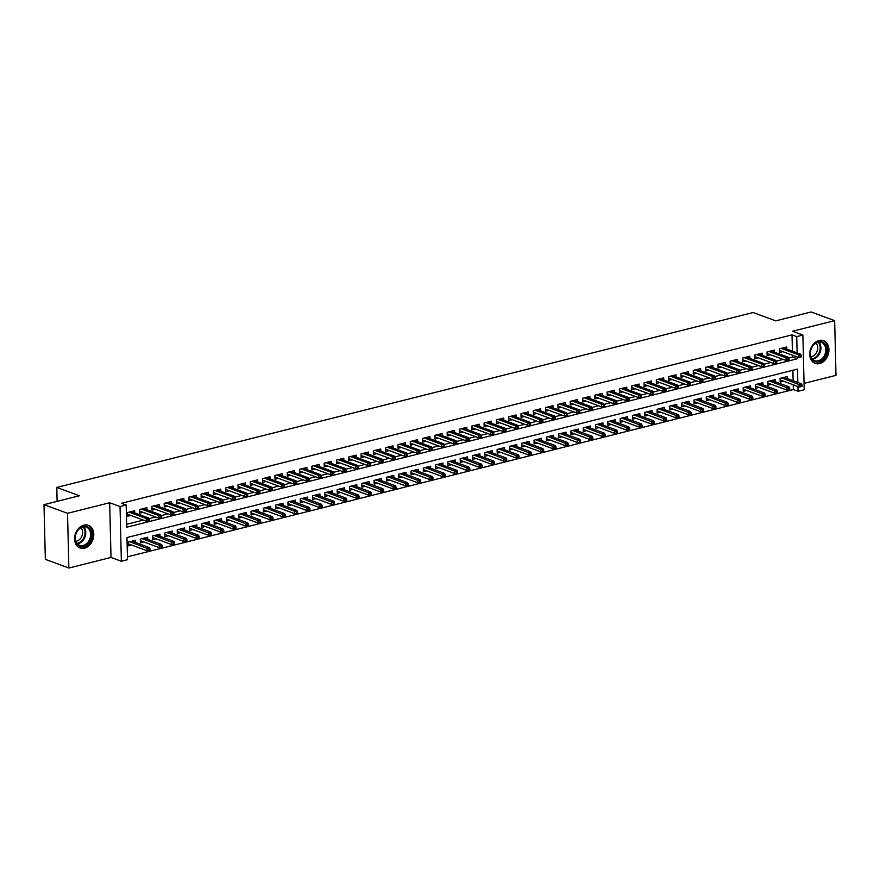 <?xml version="1.0" encoding="UTF-8"?>
<svg xmlns="http://www.w3.org/2000/svg" width="880" height="880" viewBox="0 0 880 880"><rect width="100%" height="100%" fill="white"/><g stroke="black" fill="none" stroke-linecap="round" stroke-linejoin="round"><path stroke-width="1.32" d="M84.48 548.196A12.089 9.207 110.2 0 0 93.588 537.064A12.089 9.207 110.2 0 0 88.374 525.316A12.089 9.207 110.2 0 0 83.919 525.129A12.089 9.207 110.2 0 0 74.811 536.261A12.089 9.207 110.2 0 0 80.014 547.998A12.089 9.207 110.2 0 0 84.48 548.196M819.621 363.55A12.089 9.207 110.2 0 0 828.729 352.418A12.089 9.207 110.2 0 0 823.515 340.681A12.089 9.207 110.2 0 0 819.06 340.483A12.089 9.207 110.2 0 0 809.952 351.615A12.089 9.207 110.2 0 0 815.155 363.363A12.089 9.207 110.2 0 0 819.621 363.55M797.852 382.481L797.522 369.127L126.973 537.537L127.512 559.713L121.363 561.264L120.032 506.561L126.181 505.021L126.72 527.197L797.269 358.776L797.225 356.961M111.012 557.436L109.67 502.744L67.529 513.326L44 504.647L45.342 559.35L68.871 568.029L111.012 557.436L121.363 561.264M804.056 383.372L836 375.353L834.658 320.65L792.528 331.243L802.879 335.06L804.21 389.752L798.061 391.292L797.951 386.529M127.446 556.82L793.353 389.565L798.061 391.292M67.529 513.326L68.871 568.029M44 504.647L79.376 495.77L56.782 487.432L753.17 312.532L775.753 320.859L811.129 311.971L834.658 320.65M134.706 512.886L134.651 510.752L127.27 512.611L127.358 516.307L130.768 515.449M147.004 509.806L146.96 507.672L139.579 509.52L139.667 513.216L143.077 512.358M159.313 506.715L159.258 504.581L151.877 506.429L151.965 510.125L155.375 509.267M171.611 503.624L171.567 501.49L164.186 503.338L164.274 507.034L167.684 506.176M183.92 500.533L183.865 498.399L176.484 500.247L176.572 503.943L179.982 503.085M196.229 497.442L196.174 495.308L188.793 497.156L188.881 500.852L192.291 499.994M208.527 494.351L208.472 492.217L201.091 494.065L201.179 497.761L204.589 496.914M220.836 491.26L220.781 489.126L213.4 490.985L213.488 494.67L216.898 493.823M233.134 488.169L233.079 486.035L225.698 487.894L225.786 491.59L229.196 490.732M245.443 485.078L245.388 482.944L238.007 484.803L238.095 488.499L241.505 487.641M257.741 481.987L257.686 479.853L250.305 481.712L250.393 485.408L253.803 484.55M270.05 478.896L269.995 476.762L262.614 478.621L262.702 482.317L266.112 481.459M282.348 475.805L282.293 473.671L274.912 475.53L275 479.226L278.421 478.368M294.657 472.714L294.602 470.58L287.221 472.439L287.309 476.135L290.719 475.277M306.955 469.623L306.9 467.489L299.519 469.348L299.607 473.044L303.028 472.186M319.264 466.532L319.209 464.409L311.828 466.257L311.916 469.953L315.326 469.095M331.562 463.452L331.507 461.318L324.126 463.166L324.214 466.862L327.635 466.004M343.871 460.361L343.816 458.227L336.435 460.075L336.523 463.771L339.933 462.913M356.169 457.27L356.114 455.136L348.733 456.984L348.832 460.68L352.242 459.822M368.478 454.179L368.423 452.045L361.042 453.893L361.13 457.589L364.54 456.731M380.776 451.088L380.721 448.954L373.34 450.802L373.439 454.498L376.849 453.64M393.085 447.997L393.03 445.863L385.649 447.711L385.737 451.407L389.147 450.56M405.383 444.906L405.328 442.772L397.947 444.631L398.046 448.327L401.456 447.469M417.692 441.815L417.637 439.681L410.256 441.54L410.344 445.236L413.754 444.378M429.99 438.724L429.935 436.59L422.554 438.449L422.653 442.145L426.063 441.287M442.299 435.633L442.244 433.499L434.863 435.358L434.951 439.054L438.361 438.196M454.597 432.542L454.542 430.408L447.161 432.267L447.26 435.963L450.67 435.105M466.906 429.451L466.851 427.317L459.47 429.176L459.558 432.872L462.968 432.014M479.204 426.36L479.149 424.226L471.768 426.085L471.867 429.781L475.277 428.923M491.513 423.269L491.458 421.135L484.077 422.994L484.165 426.69L487.575 425.832M503.811 420.189L503.767 418.055L496.375 419.903L496.474 423.599L499.884 422.741M516.12 417.098L516.065 414.964L508.684 416.812L508.772 420.508L512.182 419.65M528.418 414.007L528.374 411.873L520.982 413.721L521.081 417.417L524.491 416.559M540.727 410.916L540.672 408.782L533.291 410.63L533.379 414.326L536.789 413.468M553.025 407.825L552.981 405.691L545.589 407.539L545.688 411.235L549.098 410.377M565.334 404.734L565.279 402.6L557.898 404.448L557.986 408.144L561.396 407.297M577.632 401.643L577.588 399.509L570.196 401.368L570.295 405.053L573.705 404.206M589.941 398.552L589.886 396.418L582.505 398.277L582.593 401.973L586.003 401.115M602.239 395.461L602.195 393.327L594.803 395.186L594.902 398.882L598.312 398.024M614.548 392.37L614.493 390.236L607.112 392.095L607.2 395.791L610.61 394.933M626.846 389.279L626.802 387.145L619.421 389.004L619.509 392.7L622.919 391.842M639.155 386.188L639.1 384.054L631.719 385.913L631.807 389.609L635.217 388.751M651.453 383.097L651.409 380.963L644.028 382.822L644.116 386.518L647.526 385.66M663.762 380.006L663.707 377.872L656.326 379.731L656.414 383.427L659.824 382.569M676.06 376.915L676.016 374.781L668.635 376.64L668.723 380.336L672.133 379.478M688.369 373.835L688.314 371.701L680.933 373.549L681.021 377.245L684.431 376.387M700.667 370.744L700.623 368.61L693.242 370.458L693.33 374.154L696.74 373.296M712.976 367.653L712.921 365.519L705.54 367.367L705.628 371.063L709.038 370.205M725.274 364.562L725.23 362.428L717.849 364.276L717.937 367.972L721.347 367.114M737.583 361.471L737.528 359.337L730.147 361.185L730.235 364.881L733.645 364.023M749.881 358.38L749.837 356.246L742.456 358.094L742.544 361.79L745.954 360.943M762.19 355.289L762.135 353.155L754.754 355.014L754.842 358.699L758.252 357.852M774.488 352.198L774.444 350.064L767.063 351.923L767.151 355.619L770.561 354.761M787.523 378.675L787.468 376.541L780.087 378.389L780.175 382.085L783.585 381.227M775.214 381.766L775.159 379.632L767.778 381.48L767.877 385.176L771.287 384.318M762.916 384.857L762.861 382.723L755.48 384.571L755.568 388.267L758.978 387.409M750.607 387.948L750.552 385.814L743.171 387.662L743.27 391.358L746.68 390.5M738.309 391.028L738.254 388.905L730.873 390.753L730.961 394.449L734.371 393.591M726 394.119L725.945 391.985L718.564 393.844L718.652 397.54L722.073 396.682M713.702 397.21L713.647 395.076L706.266 396.935L706.354 400.631L709.764 399.773M701.393 400.301L701.338 398.167L693.957 400.026L694.045 403.722L697.466 402.864M689.095 403.392L689.04 401.258L681.659 403.117L681.747 406.813L685.157 405.955M676.786 406.483L676.731 404.349L669.35 406.208L669.438 409.904L672.859 409.046M664.488 409.574L664.433 407.44L657.052 409.299L657.14 412.995L660.55 412.137M652.179 412.665L652.124 410.531L644.743 412.39L644.831 416.086L648.252 415.228M639.881 415.756L639.826 413.622L632.445 415.481L632.533 419.166L635.943 418.319M627.572 418.847L627.517 416.713L620.136 418.561L620.224 422.257L623.634 421.41M615.274 421.938L615.219 419.804L607.838 421.652L607.926 425.348L611.336 424.49M602.965 425.029L602.91 422.895L595.529 424.743L595.617 428.439L599.027 427.581M590.667 428.12L590.612 425.986L583.231 427.834L583.319 431.53L586.729 430.672M578.358 431.211L578.303 429.077L570.922 430.925L571.01 434.621L574.42 433.763M566.049 434.302L566.005 432.168L558.624 434.016L558.712 437.712L562.122 436.854M553.751 437.382L553.696 435.248L546.315 437.107L546.403 440.803L549.813 439.945M541.442 440.473L541.398 438.339L534.017 440.198L534.105 443.894L537.515 443.036M529.144 443.564L529.089 441.43L521.708 443.289L521.796 446.985L525.206 446.127M516.835 446.655L516.791 444.521L509.41 446.38L509.498 450.076L512.908 449.218M504.537 449.746L504.482 447.612L497.101 449.471L497.189 453.167L500.599 452.309M492.228 452.837L492.184 450.703L484.803 452.562L484.891 456.258L488.301 455.4M479.93 455.928L479.875 453.794L472.494 455.653L472.582 459.349L475.992 458.491M467.621 459.019L467.577 456.885L460.196 458.744L460.284 462.44L463.694 461.582M455.323 462.11L455.268 459.976L447.887 461.835L447.975 465.52L451.385 464.673M443.014 465.201L442.97 463.067L435.589 464.915L435.677 468.611L439.087 467.764M430.716 468.292L430.661 466.158L423.28 468.006L423.368 471.702L426.778 470.844M418.407 471.383L418.363 469.249L410.982 471.097L411.07 474.793L414.48 473.935M406.109 474.474L406.054 472.34L398.673 474.188L398.761 477.884L402.171 477.026M393.8 477.565L393.756 475.431L386.375 477.279L386.463 480.975L389.873 480.117M381.502 480.656L381.447 478.522L374.066 480.37L374.154 484.066L377.564 483.208M369.193 483.736L369.149 481.602L361.757 483.461L361.856 487.157L365.266 486.299M356.895 486.827L356.84 484.693L349.459 486.552L349.547 490.248L352.957 489.39M344.586 489.918L344.542 487.784L337.15 489.643L337.249 493.339L340.659 492.481M332.288 493.009L332.233 490.875L324.852 492.734L324.94 496.43L328.35 495.572M319.979 496.1L319.935 493.966L312.543 495.825L312.642 499.521L316.052 498.663M307.681 499.191L307.626 497.057L300.245 498.916L300.333 502.612L303.743 501.754M295.372 502.282L295.328 500.148L287.936 502.007L288.035 505.703L291.445 504.845M283.074 505.373L283.019 503.239L275.638 505.098L275.726 508.794L279.136 507.936M270.765 508.464L270.721 506.33L263.329 508.178L263.428 511.874L266.838 511.027M258.467 511.555L258.412 509.421L251.031 511.269L251.119 514.965L254.529 514.107M246.158 514.646L246.103 512.512L238.722 514.36L238.821 518.056L242.231 517.198M233.86 517.737L233.805 515.603L226.424 517.451L226.512 521.147L229.922 520.289M221.551 520.828L221.496 518.694L214.115 520.542L214.214 524.238L217.624 523.38M209.253 523.919L209.198 521.785L201.817 523.633L201.905 527.329L205.315 526.471M196.944 526.999L196.889 524.876L189.508 526.724L189.607 530.42L193.017 529.562M184.646 530.09L184.591 527.956L177.21 529.815L177.298 533.511L180.708 532.653M172.337 533.181L172.282 531.047L164.901 532.906L165 536.602L168.41 535.744M160.039 536.272L159.984 534.138L152.603 535.997L152.691 539.693L156.101 538.835M147.73 539.363L147.675 537.229L140.294 539.088L140.393 542.784L143.803 541.926M793.353 389.565L793.243 384.791M793.144 380.743L792.88 370.293M135.432 542.454L135.377 540.32L127.996 542.179L128.084 545.875L131.494 545.017M792.418 351.186L792.022 334.862L121.473 503.283L126.181 505.021M126.654 524.293L143.363 520.091M148.929 518.694L155.672 517M161.238 515.603L167.97 513.92M173.536 512.523L180.279 510.829M185.845 509.432L192.577 507.738M198.143 506.341L204.886 504.647M210.452 503.25L217.184 501.556M222.75 500.159L229.493 498.465M235.059 497.068L241.791 495.374M247.357 493.977L254.1 492.283M259.666 490.886L266.398 489.192M271.964 487.795L278.707 486.101M284.273 484.704L291.005 483.01M296.571 481.613L303.314 479.919M308.88 478.522L315.612 476.828M321.178 475.431L327.921 473.737M333.487 472.34L340.219 470.657M345.785 469.249L352.528 467.566M358.094 466.169L364.826 464.475M370.392 463.078L377.135 461.384M382.701 459.987L389.444 458.293M394.999 456.896L401.742 455.202M407.308 453.805L414.051 452.111M419.606 450.714L426.349 449.02M431.915 447.623L438.658 445.929M444.213 444.532L450.956 442.838M456.522 441.441L463.265 439.747M468.82 438.35L475.563 436.656M481.129 435.259L487.872 433.565M493.427 432.168L500.17 430.474M505.736 429.077L512.479 427.383M518.034 425.986L524.777 424.303M530.343 422.895L537.086 421.212M542.641 419.815L549.384 418.121M554.95 416.724L561.693 415.03M567.248 413.633L573.991 411.939M579.557 410.542L586.3 408.848M591.855 407.451L598.598 405.757M604.164 404.36L610.907 402.666M616.473 401.269L623.205 399.575M628.771 398.178L635.514 396.484M641.08 395.087L647.812 393.393M653.378 391.996L660.121 390.302M665.687 388.905L672.419 387.211M677.985 385.814L684.728 384.12M690.294 382.723L697.026 381.029M702.592 379.632L709.335 377.949M714.901 376.552L721.633 374.858M727.199 373.461L733.942 371.767M739.508 370.37L746.24 368.676M751.806 367.279L758.549 365.585M764.115 364.188L770.847 362.494M776.413 361.097L783.156 359.403M788.722 358.006L792.561 357.038L792.517 355.223M786.797 349.107L786.742 346.973L779.361 348.832L779.449 352.528L782.859 351.67M56.782 487.432L57.123 501.358M109.67 502.744L120.032 506.561M792.022 334.862L796.73 336.6L802.879 335.06M797.126 352.913L796.73 336.6M792.561 357.038L797.269 358.776M779.405 350.394L798.402 357.401L798.336 354.739L781.121 348.392M800.063 355.652L800.107 357.137L801.339 356.829L801.295 355.344L798.336 354.739L800.558 354.178L783.332 347.831M798.402 357.401L800.107 357.137M801.295 355.344L800.558 354.178M800.822 386.694L802.054 386.386L802.021 384.912L800.789 385.22L800.822 386.694L799.128 386.958L799.062 384.307L801.273 383.746L784.058 377.399M800.789 385.22L781.847 377.949M799.128 386.958L780.12 379.951M801.273 383.746L802.021 384.912M818.345 341.759A10.461 7.975 -69.8 0 1 826.892 349.657A10.461 7.975 -69.8 0 1 818.829 361.724A10.461 7.975 -69.8 0 1 810.282 353.826A10.461 7.975 -69.8 0 1 818.345 341.759M818.334 360.811A9.68 7.381 110.2 0 0 825.638 351.89A9.68 7.381 110.2 0 0 821.469 342.485A9.68 7.381 110.2 0 0 817.883 342.331A9.68 7.381 110.2 0 0 810.59 351.252A9.68 7.381 110.2 0 0 814.759 360.657A9.68 7.381 110.2 0 0 818.334 360.811M815.969 343.101A7.623 5.808 -69.8 0 1 817.311 350.691A7.623 5.808 -69.8 0 1 811.866 356.466A7.623 5.808 -69.8 0 1 810.986 356.609M814.176 362.912A12.012 9.152 110.2 0 0 814.429 363.011A12.012 9.152 110.2 0 0 818.862 363.198A12.012 9.152 110.2 0 0 827.915 352.143A12.012 9.152 110.2 0 0 822.745 340.472A12.012 9.152 110.2 0 0 822.481 340.384M90.508 529.584A10.461 7.975 -69.8 0 1 87.802 543.983A10.461 7.975 -69.8 0 1 76.373 543.18A10.461 7.975 -69.8 0 1 79.079 528.781A10.461 7.975 -69.8 0 1 90.508 529.584M76.428 542.498A9.68 7.381 110.2 0 0 79.618 545.292A9.68 7.381 110.2 0 0 88.682 541.2A9.68 7.381 110.2 0 0 89.518 529.914A9.68 7.381 110.2 0 0 86.328 527.12A9.68 7.381 110.2 0 0 77.264 531.212A9.68 7.381 110.2 0 0 76.428 542.498M80.828 527.747A7.623 5.808 -69.8 0 1 81.697 528.88A7.623 5.808 -69.8 0 1 81.653 536.657A7.623 5.808 -69.8 0 1 75.845 541.255M79.035 547.547A12.012 9.152 110.2 0 0 79.288 547.646A12.012 9.152 110.2 0 0 90.519 542.575A12.012 9.152 110.2 0 0 91.564 528.583A12.012 9.152 110.2 0 0 87.604 525.118A12.012 9.152 110.2 0 0 87.34 525.03M767.096 353.485L786.104 360.492L786.038 357.83L768.812 351.472M787.765 358.743L787.798 360.228L789.03 359.92L788.997 358.435L786.038 357.83L788.249 357.269L771.034 350.922M786.104 360.492L787.798 360.228M788.997 358.435L788.249 357.269M754.798 356.565L773.795 363.583L773.729 360.921L756.514 354.563M775.456 361.834L775.5 363.319L776.732 363.011L776.688 361.526L773.729 360.921L775.94 360.36L758.725 354.013M773.795 363.583L775.5 363.319M776.688 361.526L775.94 360.36M742.489 359.656L761.497 366.674L761.431 364.012L744.205 357.654M763.158 364.925L763.191 366.41L764.423 366.102L764.39 364.617L761.431 364.012L763.642 363.451L746.427 357.104M761.497 366.674L763.191 366.41M764.39 364.617L763.642 363.451M730.191 362.747L749.188 369.754L749.122 367.103L731.907 360.745M750.849 368.016L750.893 369.501L752.125 369.182L752.081 367.708L749.122 367.103L751.333 366.542L734.118 360.195M749.188 369.754L750.893 369.501M752.081 367.708L751.333 366.542M788.524 389.785L789.756 389.477L789.723 388.003L788.491 388.311L788.524 389.785L786.819 390.049L786.753 387.387L788.975 386.837L771.749 380.49M788.491 388.311L769.538 381.04M786.819 390.049L767.822 383.042M788.975 386.837L789.723 388.003M776.215 392.876L777.447 392.568L777.414 391.094L776.182 391.402L776.215 392.876L774.521 393.14L774.455 390.478L776.666 389.928L759.451 383.581M776.182 391.402L757.24 384.131M774.521 393.14L755.513 386.133M776.666 389.928L777.414 391.094M763.917 395.967L765.149 395.659L765.105 394.185L763.884 394.493L763.917 395.967L762.212 396.231L762.146 393.569L764.368 393.019L747.142 386.661M763.884 394.493L744.931 387.222M762.212 396.231L743.215 389.224M764.368 393.019L765.105 394.185M751.608 399.058L752.84 398.75L752.807 397.276L751.575 397.584L751.608 399.058L749.914 399.322L749.848 396.66L752.059 396.11L734.844 389.752M751.575 397.584L732.633 390.313M749.914 399.322L730.906 392.315M752.059 396.11L752.807 397.276M717.882 365.838L736.89 372.845L736.824 370.194L719.598 363.836M738.551 371.107L738.584 372.581L739.816 372.273L739.783 370.799L736.824 370.194L739.035 369.633L721.82 363.286M736.89 372.845L738.584 372.581M739.783 370.799L739.035 369.633M739.31 402.149L740.542 401.841L740.498 400.367L739.277 400.675L739.31 402.149L737.605 402.413L737.539 399.751L739.761 399.201L722.535 392.843M739.277 400.675L720.324 393.404M737.605 402.413L718.608 395.406M739.761 399.201L740.498 400.367M705.584 368.929L724.581 375.936L724.515 373.274L707.3 366.927M726.242 374.198L726.286 375.672L727.518 375.364L727.474 373.89L726.242 374.198L724.515 373.274L726.726 372.724L709.511 366.377M724.581 375.936L726.286 375.672M727.474 373.89L726.726 372.724M693.275 372.02L712.283 379.027L712.217 376.365L694.991 370.018M713.944 377.289L713.977 378.763L715.209 378.455L715.176 376.981L713.944 377.289L712.217 376.365L714.428 375.815L697.213 369.468M712.283 379.027L713.977 378.763M715.176 376.981L714.428 375.815M680.977 375.111L699.974 382.118L699.908 379.456L682.693 373.109M701.635 380.38L701.679 381.854L702.911 381.546L702.867 380.072L701.635 380.38L699.908 379.456L702.119 378.906L684.904 372.548M699.974 382.118L701.679 381.854M702.867 380.072L702.119 378.906M668.668 378.202L687.676 385.209L687.61 382.547L670.384 376.2M689.337 383.471L689.37 384.945L690.602 384.637L690.569 383.163L689.337 383.471L687.61 382.547L689.821 381.997L672.606 375.639M687.676 385.209L689.37 384.945M690.569 383.163L689.821 381.997M656.37 381.293L675.367 388.3L675.301 385.638L658.086 379.291M677.028 386.562L677.072 388.036L678.304 387.728L678.26 386.254L677.028 386.562L675.301 385.638L677.512 385.088L660.297 378.73M675.367 388.3L677.072 388.036M678.26 386.254L677.512 385.088M727.001 405.24L728.233 404.932L728.2 403.458L726.968 403.766L727.001 405.24L725.307 405.504L725.241 402.842L727.452 402.292L710.237 395.934M726.968 403.766L708.015 396.495M725.307 405.504L706.299 398.497M727.452 402.292L728.2 403.458M714.703 408.331L715.935 408.023L715.891 406.549L714.67 406.857L714.703 408.331L712.998 408.595L712.932 405.933L715.154 405.383L697.928 399.025M714.67 406.857L695.717 399.586M712.998 408.595L694.001 401.588M715.154 405.383L715.891 406.549M702.394 411.422L703.626 411.114L703.593 409.629L702.361 409.948L702.394 411.422L700.7 411.686L700.634 409.024L702.845 408.463L685.63 402.116M702.361 409.948L683.408 402.677M700.7 411.686L681.692 404.679M702.845 408.463L703.593 409.629M690.096 414.513L691.328 414.205L691.284 412.72L690.063 413.028L690.096 414.513L688.391 414.777L688.325 412.115L690.547 411.554L673.321 405.207M690.063 413.028L671.11 405.768M688.391 414.777L669.394 407.77M690.547 411.554L691.284 412.72M677.787 417.604L679.019 417.296L678.986 415.811L677.754 416.119L677.787 417.604L676.093 417.868L676.027 415.206L678.238 414.645L661.023 408.298M677.754 416.119L658.801 408.859M676.093 417.868L657.085 410.861M678.238 414.645L678.986 415.811M644.061 384.384L663.058 391.391L663.003 388.729L645.777 382.382M664.73 389.653L664.763 391.127L665.995 390.819L665.962 389.345L664.73 389.653L663.003 388.729L665.214 388.179L647.999 381.821M663.058 391.391L664.763 391.127M665.962 389.345L665.214 388.179M665.489 420.695L666.721 420.387L666.677 418.902L665.456 419.21L665.489 420.695L663.784 420.959L663.718 418.297L665.94 417.736L648.714 411.389M665.456 419.21L646.503 411.939M663.784 420.959L644.787 413.952M665.94 417.736L666.677 418.902M631.752 387.475L650.76 394.482L650.694 391.82L633.479 385.473M652.421 392.744L652.465 394.218L653.686 393.91L653.653 392.436L652.421 392.744L650.694 391.82L652.905 391.259L635.69 384.912M650.76 394.482L652.465 394.218M653.653 392.436L652.905 391.259M653.18 423.786L654.412 423.478L654.379 421.993L653.147 422.301L653.18 423.786L651.486 424.05L651.42 421.388L653.631 420.827L636.416 414.48M653.147 422.301L634.194 415.03M651.486 424.05L632.478 417.032M653.631 420.827L654.379 421.993M619.454 390.566L638.451 397.573L638.396 394.911L621.17 388.564M640.123 395.835L640.156 397.309L641.388 397.001L641.355 395.516L640.123 395.835L638.396 394.911L640.607 394.35L623.392 388.003M638.451 397.573L640.156 397.309M641.355 395.516L640.607 394.35M640.882 426.877L642.114 426.569L642.07 425.084L640.849 425.392L640.882 426.877L639.177 427.141L639.111 424.479L641.333 423.918L624.107 417.571M640.849 425.392L621.896 418.121M639.177 427.141L620.18 420.123M641.333 423.918L642.07 425.084M607.145 393.657L626.153 400.664L626.087 398.002L608.872 391.655M627.814 398.915L627.858 400.4L629.079 400.092L629.046 398.607L626.087 398.002L628.298 397.441L611.083 391.094M626.153 400.664L627.858 400.4M629.046 398.607L628.298 397.441M628.573 429.968L629.805 429.649L629.772 428.175L628.54 428.483L628.573 429.968L626.879 430.221L626.813 427.57L629.024 427.009L611.809 420.662M628.54 428.483L609.587 421.212M626.879 430.221L607.871 423.214M629.024 427.009L629.772 428.175M594.847 396.748L613.844 403.755L613.789 401.093L596.563 394.746M615.516 402.006L615.549 403.491L616.781 403.183L616.748 401.698L613.789 401.093L616 400.532L598.785 394.185M613.844 403.755L615.549 403.491M616.748 401.698L616 400.532M616.275 433.048L617.507 432.74L617.463 431.266L616.242 431.574L616.275 433.048L614.57 433.312L614.504 430.661L616.726 430.1L599.5 423.753M616.242 431.574L597.289 424.303M614.57 433.312L595.573 426.305M616.726 430.1L617.463 431.266M582.538 399.839L601.546 406.846L601.48 404.184L584.265 397.826M603.207 405.097L603.251 406.582L604.472 406.274L604.439 404.789L601.48 404.184L603.691 403.623L586.476 397.276M601.546 406.846L603.251 406.582M604.439 404.789L603.691 403.623M603.966 436.139L605.198 435.831L605.165 434.357L603.933 434.665L603.966 436.139L602.272 436.403L602.206 433.741L604.417 433.191L587.202 426.844M603.933 434.665L584.98 427.394M602.272 436.403L583.264 429.396M604.417 433.191L605.165 434.357M570.24 402.919L589.237 409.937L589.182 407.275L571.956 400.917M590.909 408.188L590.942 409.673L592.174 409.365L592.141 407.88L589.182 407.275L591.393 406.714L574.178 400.367M589.237 409.937L590.942 409.673M592.141 407.88L591.393 406.714M557.931 406.01L576.939 413.028L576.873 410.366L559.658 404.008M578.6 411.279L578.644 412.764L579.865 412.445L579.832 410.971L576.873 410.366L579.084 409.805L561.869 403.458M576.939 413.028L578.644 412.764M579.832 410.971L579.084 409.805M545.633 409.101L564.63 416.108L564.564 413.457L547.349 407.099M566.302 414.37L566.335 415.855L567.567 415.536L567.534 414.062L564.564 413.457L566.786 412.896L549.56 406.549M564.63 416.108L566.335 415.855M567.534 414.062L566.786 412.896M533.324 412.192L552.332 419.199L552.266 416.548L535.051 410.19M553.993 417.461L554.037 418.935L555.258 418.627L555.225 417.153L552.266 416.548L554.477 415.987L537.262 409.64M552.332 419.199L554.037 418.935M555.225 417.153L554.477 415.987M521.026 415.283L540.023 422.29L539.957 419.628L522.742 413.281M541.695 420.552L541.728 422.026L542.96 421.718L542.927 420.244L541.695 420.552L539.957 419.628L542.179 419.078L524.953 412.731M540.023 422.29L541.728 422.026M542.927 420.244L542.179 419.078M508.717 418.374L527.725 425.381L527.659 422.719L510.444 416.372M529.386 423.643L529.43 425.117L530.651 424.809L530.618 423.335L529.386 423.643L527.659 422.719L529.87 422.169L512.655 415.811M527.725 425.381L529.43 425.117M530.618 423.335L529.87 422.169M496.419 421.465L515.416 428.472L515.35 425.81L498.135 419.463M517.088 426.734L517.121 428.208L518.353 427.9L518.32 426.426L517.088 426.734L515.35 425.81L517.572 425.26L500.346 418.902M515.416 428.472L517.121 428.208M518.32 426.426L517.572 425.26M484.11 424.556L503.118 431.563L503.052 428.901L485.837 422.554M504.779 429.825L504.823 431.299L506.044 430.991L506.011 429.517L504.779 429.825L503.052 428.901L505.263 428.351L488.048 421.993M503.118 431.563L504.823 431.299M506.011 429.517L505.263 428.351M471.812 427.647L490.809 434.654L490.743 431.992L473.528 425.645M492.481 432.916L492.514 434.39L493.746 434.082L493.713 432.608L492.481 432.916L490.743 431.992L492.965 431.442L475.739 425.084M490.809 434.654L492.514 434.39M493.713 432.608L492.965 431.442M459.503 430.738L478.511 437.745L478.445 435.083L461.23 428.736M480.172 436.007L480.216 437.481L481.437 437.173L481.404 435.699L480.172 436.007L478.445 435.083L480.656 434.533L463.441 428.175M478.511 437.745L480.216 437.481M481.404 435.699L480.656 434.533M447.205 433.829L466.202 440.836L466.136 438.174L448.921 431.827M467.874 439.098L467.907 440.572L469.139 440.264L469.106 438.779L467.874 439.098L466.136 438.174L468.358 437.613L451.132 431.266M466.202 440.836L467.907 440.572M469.106 438.779L468.358 437.613M434.896 436.92L453.904 443.927L453.838 441.265L436.623 434.918M455.565 442.189L455.598 443.663L456.83 443.355L456.797 441.87L455.565 442.189L453.838 441.265L456.049 440.704L438.834 434.357M453.904 443.927L455.598 443.663M456.797 441.87L456.049 440.704M422.598 440.011L441.595 447.018L441.529 444.356L424.314 438.009M443.267 445.269L443.3 446.754L444.532 446.446L444.499 444.961L441.529 444.356L443.751 443.795L426.525 437.448M441.595 447.018L443.3 446.754M444.499 444.961L443.751 443.795M410.289 443.102L429.297 450.109L429.231 447.447L412.016 441.1M430.958 448.36L430.991 449.845L432.223 449.537L432.19 448.052L429.231 447.447L431.442 446.886L414.227 440.539M429.297 450.109L430.991 449.845M432.19 448.052L431.442 446.886M397.991 446.193L416.988 453.2L416.922 450.538L399.707 444.18M418.66 451.451L418.693 452.936L419.925 452.628L419.892 451.143L416.922 450.538L419.144 449.977L401.918 443.63M416.988 453.2L418.693 452.936M419.892 451.143L419.144 449.977M385.682 449.273L404.69 456.291L404.624 453.629L387.409 447.271M406.351 454.542L406.384 456.027L407.616 455.719L407.583 454.234L404.624 453.629L406.835 453.068L389.62 446.721M404.69 456.291L406.384 456.027M407.583 454.234L406.835 453.068M373.384 452.364L392.381 459.382L392.315 456.72L375.1 450.362M394.053 457.633L394.086 459.118L395.318 458.799L395.274 457.325L392.315 456.72L394.537 456.159L377.311 449.812M392.381 459.382L394.086 459.118M395.274 457.325L394.537 456.159M361.075 455.455L380.083 462.462L380.017 459.811L362.802 453.453M381.744 460.724L381.777 462.198L383.009 461.89L382.976 460.416L380.017 459.811L382.228 459.25L365.013 452.903M380.083 462.462L381.777 462.198M382.976 460.416L382.228 459.25M591.668 439.23L592.9 438.922L592.856 437.448L591.624 437.756L591.668 439.23L589.963 439.494L589.897 436.832L592.119 436.282L574.893 429.935M591.624 437.756L572.682 430.485M589.963 439.494L570.966 432.487M592.119 436.282L592.856 437.448M579.359 442.321L580.591 442.013L580.558 440.539L579.326 440.847L579.359 442.321L577.665 442.585L577.599 439.923L579.81 439.373L562.595 433.015M579.326 440.847L560.373 433.576M577.665 442.585L558.657 435.578M579.81 439.373L580.558 440.539M567.061 445.412L568.293 445.104L568.249 443.63L567.017 443.938L567.061 445.412L565.356 445.676L565.29 443.014L567.512 442.464L550.286 436.106M567.017 443.938L548.075 436.667M565.356 445.676L546.359 438.669M567.512 442.464L568.249 443.63M554.752 448.503L555.984 448.195L555.951 446.721L554.719 447.029L554.752 448.503L553.058 448.767L552.992 446.105L555.203 445.555L537.988 439.197M554.719 447.029L535.766 439.758M553.058 448.767L534.05 441.76M555.203 445.555L555.951 446.721M542.454 451.594L543.686 451.286L543.642 449.812L542.41 450.12L542.454 451.594L540.749 451.858L540.683 449.196L542.894 448.646L525.679 442.288M542.41 450.12L523.468 442.849M540.749 451.858L521.752 444.851M542.894 448.646L543.642 449.812M530.145 454.685L531.377 454.377L531.344 452.903L530.112 453.211L530.145 454.685L528.451 454.949L528.385 452.287L530.596 451.726L513.381 445.379M530.112 453.211L511.159 445.94M528.451 454.949L509.443 447.942M530.596 451.726L531.344 452.903M517.847 457.776L519.079 457.468L519.035 455.983L517.803 456.302L517.847 457.776L516.142 458.04L516.076 455.378L518.287 454.817L501.072 448.47M517.803 456.302L498.861 449.031M516.142 458.04L497.145 451.033M518.287 454.817L519.035 455.983M505.538 460.867L506.77 460.559L506.737 459.074L505.505 459.382L505.538 460.867L503.844 461.131L503.778 458.469L505.989 457.908L488.774 451.561M505.505 459.382L486.552 452.122M503.844 461.131L484.836 454.124M505.989 457.908L506.737 459.074M493.24 463.958L494.472 463.65L494.428 462.165L493.196 462.473L493.24 463.958L491.535 464.222L491.469 461.56L493.68 460.999L476.465 454.652M493.196 462.473L474.254 455.213M491.535 464.222L472.538 457.215M493.68 460.999L494.428 462.165M480.931 467.049L482.163 466.741L482.13 465.256L480.898 465.564L480.931 467.049L479.237 467.313L479.171 464.651L481.382 464.09L464.167 457.743M480.898 465.564L461.945 458.293M479.237 467.313L460.229 460.306M481.382 464.09L482.13 465.256M468.633 470.14L469.865 469.832L469.821 468.347L468.589 468.655L468.633 470.14L466.928 470.404L466.862 467.742L469.073 467.181L451.858 460.834M468.589 468.655L449.647 461.384M466.928 470.404L447.931 463.386M469.073 467.181L469.821 468.347M456.324 473.231L457.556 472.912L457.523 471.438L456.291 471.746L456.324 473.231L454.619 473.495L454.564 470.833L456.775 470.272L439.56 463.925M456.291 471.746L437.338 464.475M454.619 473.495L435.622 466.477M456.775 470.272L457.523 471.438M444.026 476.322L445.258 476.003L445.214 474.529L443.982 474.837L444.026 476.322L442.321 476.575L442.255 473.924L444.466 473.363L427.251 467.016M443.982 474.837L425.04 467.566M442.321 476.575L423.324 469.568M444.466 473.363L445.214 474.529M431.717 479.402L432.949 479.094L432.916 477.62L431.684 477.928L431.717 479.402L430.012 479.666L429.957 477.015L432.168 476.454L414.953 470.107M431.684 477.928L412.731 470.657M430.012 479.666L411.015 472.659M432.168 476.454L432.916 477.62M419.419 482.493L420.64 482.185L420.607 480.711L419.375 481.019L419.419 482.493L417.714 482.757L417.648 480.095L419.859 479.545L402.644 473.198M419.375 481.019L400.433 473.748M417.714 482.757L398.706 475.75M419.859 479.545L420.607 480.711M407.11 485.584L408.342 485.276L408.309 483.802L407.077 484.11L407.11 485.584L405.405 485.848L405.35 483.186L407.561 482.636L390.346 476.278M407.077 484.11L388.124 476.839M405.405 485.848L386.408 478.841M407.561 482.636L408.309 483.802M394.812 488.675L396.033 488.367L396 486.893L394.768 487.201L394.812 488.675L393.107 488.939L393.041 486.277L395.252 485.727L378.037 479.369M394.768 487.201L375.826 479.93M393.107 488.939L374.099 481.932M395.252 485.727L396 486.893M382.503 491.766L383.735 491.458L383.702 489.984L382.47 490.292L382.503 491.766L380.798 492.03L380.743 489.368L382.954 488.818L365.739 482.46M382.47 490.292L363.517 483.021M380.798 492.03L361.801 485.023M382.954 488.818L383.702 489.984M348.777 458.546L367.774 465.553L367.708 462.891L350.493 456.544M369.446 463.815L369.479 465.289L370.711 464.981L370.667 463.507L369.446 463.815L367.708 462.891L369.93 462.341L352.704 455.994M367.774 465.553L369.479 465.289M370.667 463.507L369.93 462.341M336.468 461.637L355.476 468.644L355.41 465.982L338.184 459.635M357.137 466.906L357.17 468.38L358.402 468.072L358.369 466.598L357.137 466.906L355.41 465.982L357.621 465.432L340.406 459.085M355.476 468.644L357.17 468.38M358.369 466.598L357.621 465.432M324.17 464.728L343.167 471.735L343.101 469.073L325.886 462.726M344.839 469.997L344.872 471.471L346.104 471.163L346.06 469.689L344.839 469.997L343.101 469.073L345.323 468.523L328.097 462.165M343.167 471.735L344.872 471.471M346.06 469.689L345.323 468.523M311.861 467.819L330.869 474.826L330.803 472.164L313.577 465.817M332.53 473.088L332.563 474.562L333.795 474.254L333.762 472.78L332.53 473.088L330.803 472.164L333.014 471.614L315.799 465.256M330.869 474.826L332.563 474.562M333.762 472.78L333.014 471.614M299.563 470.91L318.56 477.917L318.494 475.255L301.279 468.908M320.232 476.179L320.265 477.653L321.497 477.345L321.453 475.871L320.232 476.179L318.494 475.255L320.716 474.705L303.49 468.347M318.56 477.917L320.265 477.653M321.453 475.871L320.716 474.705M287.254 474.001L306.262 481.008L306.196 478.346L288.97 471.999M307.923 479.27L307.956 480.744L309.188 480.436L309.155 478.962L307.923 479.27L306.196 478.346L308.407 477.796L291.192 471.438M306.262 481.008L307.956 480.744M309.155 478.962L308.407 477.796M274.956 477.092L293.953 484.099L293.887 481.437L276.672 475.09M295.625 482.361L295.658 483.835L296.89 483.527L296.846 482.053L295.625 482.361L293.887 481.437L296.109 480.887L278.883 474.529M293.953 484.099L295.658 483.835M296.846 482.053L296.109 480.887M262.647 480.183L281.655 487.19L281.589 484.528L264.363 478.181M283.316 485.452L283.349 486.926L284.581 486.618L284.548 485.133L283.316 485.452L281.589 484.528L283.8 483.967L266.585 477.62M281.655 487.19L283.349 486.926M284.548 485.133L283.8 483.967M250.349 483.274L269.346 490.281L269.28 487.619L252.065 481.272M271.018 488.532L271.051 490.017L272.283 489.709L272.239 488.224L269.28 487.619L271.502 487.058L254.276 480.711M269.346 490.281L271.051 490.017M272.239 488.224L271.502 487.058M238.04 486.365L257.048 493.372L256.982 490.71L239.756 484.363M258.709 491.623L258.742 493.108L259.974 492.8L259.941 491.315L256.982 490.71L259.193 490.149L241.978 483.802M257.048 493.372L258.742 493.108M259.941 491.315L259.193 490.149M370.205 494.857L371.426 494.549L371.393 493.075L370.161 493.383L370.205 494.857L368.5 495.121L368.434 492.459L370.645 491.909L353.43 485.551M370.161 493.383L351.219 486.112M368.5 495.121L349.492 488.114M370.645 491.909L371.393 493.075M357.896 497.948L359.128 497.64L359.095 496.166L357.863 496.474L357.896 497.948L356.191 498.212L356.125 495.55L358.347 495L341.132 488.642M357.863 496.474L338.91 489.203M356.191 498.212L337.194 491.205M358.347 495L359.095 496.166M345.598 501.039L346.819 500.731L346.786 499.246L345.554 499.565L345.598 501.039L343.893 501.303L343.827 498.641L346.038 498.08L328.823 491.733M345.554 499.565L326.612 492.294M343.893 501.303L324.885 494.296M346.038 498.08L346.786 499.246M333.289 504.13L334.521 503.822L334.488 502.337L333.256 502.656L333.289 504.13L331.584 504.394L331.518 501.732L333.74 501.171L316.514 494.824M333.256 502.656L314.303 495.385M331.584 504.394L312.587 497.387M333.74 501.171L334.488 502.337M320.991 507.221L322.212 506.913L322.179 505.428L320.947 505.736L320.991 507.221L319.286 507.485L319.22 504.823L321.431 504.262L304.216 497.915M320.947 505.736L302.005 498.476M319.286 507.485L300.278 500.478M321.431 504.262L322.179 505.428M308.682 510.312L309.914 510.004L309.881 508.519L308.649 508.827L308.682 510.312L306.977 510.576L306.911 507.914L309.133 507.353L291.907 501.006M308.649 508.827L289.696 501.567M306.977 510.576L287.98 503.569M309.133 507.353L309.881 508.519M296.384 513.403L297.605 513.095L297.572 511.61L296.34 511.918L296.384 513.403L294.679 513.667L294.613 511.005L296.824 510.444L279.609 504.097M296.34 511.918L277.398 504.647M294.679 513.667L275.671 506.66M296.824 510.444L297.572 511.61M284.075 516.494L285.307 516.186L285.274 514.701L284.042 515.009L284.075 516.494L282.37 516.758L282.304 514.096L284.526 513.535L267.3 507.188M284.042 515.009L265.089 507.738M282.37 516.758L263.373 509.74M284.526 513.535L285.274 514.701M271.777 519.585L272.998 519.266L272.965 517.792L271.733 518.1L271.777 519.585L270.072 519.849L270.006 517.187L272.217 516.626L255.002 510.279M271.733 518.1L252.791 510.829M270.072 519.849L251.064 512.831M272.217 516.626L272.965 517.792M259.468 522.665L260.7 522.357L260.667 520.883L259.435 521.191L259.468 522.665L257.763 522.929L257.697 520.278L259.919 519.717L242.693 513.37M259.435 521.191L240.482 513.92M257.763 522.929L238.766 515.922M259.919 519.717L260.667 520.883M225.742 489.456L244.739 496.463L244.673 493.801L227.458 487.443M246.411 494.714L246.444 496.199L247.676 495.891L247.632 494.406L244.673 493.801L246.895 493.24L229.669 486.893M244.739 496.463L246.444 496.199M247.632 494.406L246.895 493.24M247.159 525.756L248.391 525.448L248.358 523.974L247.126 524.282L247.159 525.756L245.465 526.02L245.399 523.358L247.61 522.808L230.395 516.461M247.126 524.282L228.184 517.011M245.465 526.02L226.457 519.013M247.61 522.808L248.358 523.974M213.433 492.547L232.441 499.554L232.375 496.892L215.149 490.534M234.102 497.805L234.135 499.29L235.367 498.982L235.334 497.497L232.375 496.892L234.586 496.331L217.371 489.984M232.441 499.554L234.135 499.29M235.334 497.497L234.586 496.331M201.135 495.627L220.132 502.645L220.066 499.983L202.851 493.625M221.804 500.896L221.837 502.381L223.069 502.073L223.025 500.588L220.066 499.983L222.288 499.422L205.062 493.075M220.132 502.645L221.837 502.381M223.025 500.588L222.288 499.422M188.826 498.718L207.834 505.725L207.768 503.074L190.542 496.716M209.495 503.987L209.528 505.472L210.76 505.153L210.727 503.679L207.768 503.074L209.979 502.513L192.764 496.166M207.834 505.725L209.528 505.472M210.727 503.679L209.979 502.513M176.528 501.809L195.525 508.816L195.459 506.165L178.244 499.807M197.186 507.078L197.23 508.552L198.462 508.244L198.418 506.77L195.459 506.165L197.681 505.604L180.455 499.257M195.525 508.816L197.23 508.552M198.418 506.77L197.681 505.604M164.219 504.9L183.227 511.907L183.161 509.245L165.935 502.898M184.888 510.169L184.921 511.643L186.153 511.335L186.12 509.861L184.888 510.169L183.161 509.245L185.372 508.695L168.157 502.348M183.227 511.907L184.921 511.643M186.12 509.861L185.372 508.695M151.921 507.991L170.918 514.998L170.852 512.336L153.637 505.989M172.579 513.26L172.623 514.734L173.855 514.426L173.811 512.952L172.579 513.26L170.852 512.336L173.063 511.786L155.848 505.439M170.918 514.998L172.623 514.734M173.811 512.952L173.063 511.786M139.612 511.082L158.62 518.089L158.554 515.427L141.328 509.08M160.281 516.351L160.314 517.825L161.546 517.517L161.513 516.043L160.281 516.351L158.554 515.427L160.765 514.877L143.55 508.519M158.62 518.089L160.314 517.825M161.513 516.043L160.765 514.877M127.314 514.173L146.311 521.18L146.245 518.518L129.03 512.171M147.972 519.442L148.016 520.916L149.248 520.608L149.204 519.134L147.972 519.442L146.245 518.518L148.456 517.968L131.241 511.61M146.311 521.18L148.016 520.916M149.204 519.134L148.456 517.968M234.861 528.847L236.093 528.539L236.06 527.065L234.828 527.373L234.861 528.847L233.156 529.111L233.09 526.449L235.312 525.899L218.086 519.552M234.828 527.373L215.875 520.102M233.156 529.111L214.159 522.104M235.312 525.899L236.06 527.065M222.552 531.938L223.784 531.63L223.751 530.156L222.519 530.464L222.552 531.938L220.858 532.202L220.792 529.54L223.003 528.99L205.788 522.632M222.519 530.464L203.577 523.193M220.858 532.202L201.85 525.195M223.003 528.99L223.751 530.156M210.254 535.029L211.486 534.721L211.453 533.247L210.221 533.555L210.254 535.029L208.549 535.293L208.483 532.631L210.705 532.081L193.479 525.723M210.221 533.555L191.268 526.284M208.549 535.293L189.552 528.286M210.705 532.081L211.453 533.247M197.945 538.12L199.177 537.812L199.144 536.338L197.912 536.646L197.945 538.12L196.251 538.384L196.185 535.722L198.396 535.172L181.181 528.814M197.912 536.646L178.97 529.375M196.251 538.384L177.243 531.377M198.396 535.172L199.144 536.338M185.647 541.211L186.879 540.903L186.846 539.429L185.614 539.737L185.647 541.211L183.942 541.475L183.876 538.813L186.098 538.263L168.872 531.905M185.614 539.737L166.661 532.466M183.942 541.475L164.945 534.468M186.098 538.263L186.846 539.429M173.338 544.302L174.57 543.994L174.537 542.52L173.305 542.828L173.338 544.302L171.644 544.566L171.578 541.904L173.789 541.354L156.574 534.996M173.305 542.828L154.363 535.557M171.644 544.566L152.636 537.559M173.789 541.354L174.537 542.52M161.04 547.393L162.272 547.085L162.228 545.6L161.007 545.919L161.04 547.393L159.335 547.657L159.269 544.995L161.491 544.434L144.265 538.087M161.007 545.919L142.054 538.648M159.335 547.657L140.338 540.65M161.491 544.434L162.228 545.6M148.731 550.484L149.963 550.176L149.93 548.691L148.698 548.999L148.731 550.484L147.037 550.748L146.971 548.086L149.182 547.525L131.967 541.178M148.698 548.999L129.745 541.739M147.037 550.748L128.029 543.741M149.182 547.525L149.93 548.691M818.796 342.166A9.68 7.381 -69.8 0 1 820.314 351.769A9.68 7.381 -69.8 0 1 813.439 358.996A9.68 7.381 -69.8 0 1 812.526 359.161M812.108 358.677A9.372 7.139 110.2 0 0 812.966 358.523A9.372 7.139 110.2 0 0 819.61 351.549A9.372 7.139 110.2 0 0 818.169 342.265M83.655 526.812A9.68 7.381 -69.8 0 1 84.612 528.11A9.68 7.381 -69.8 0 1 84.612 537.867A9.68 7.381 -69.8 0 1 77.385 543.807M76.967 543.323A9.372 7.139 110.2 0 0 83.941 537.57A9.372 7.139 110.2 0 0 83.93 528.143A9.372 7.139 110.2 0 0 83.028 526.911"/></g></svg>
